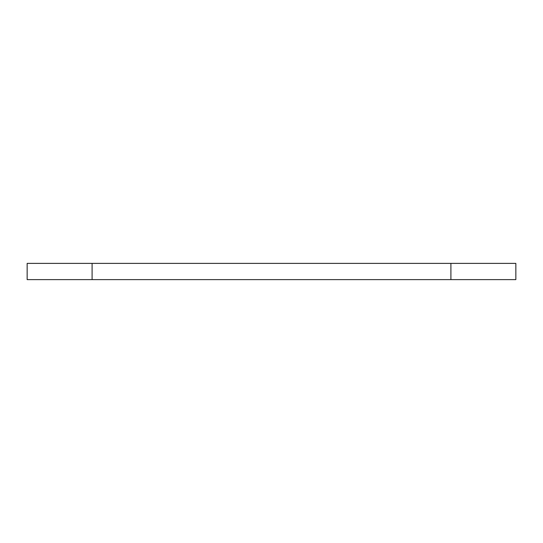 <?xml version="1.0" encoding="UTF-8"?>
<svg xmlns="http://www.w3.org/2000/svg" width="543" height="543" viewBox="0 0 543 543"><rect width="100%" height="100%" fill="white"/><g stroke="black" fill="none" stroke-linecap="round" stroke-linejoin="round"><path stroke-width="0.81" d="M450.907 263.382L27.15 263.382L27.15 279.618L515.85 279.618L515.85 263.382L450.907 263.382L450.907 279.618M92.093 263.382L92.093 279.618"/></g></svg>
